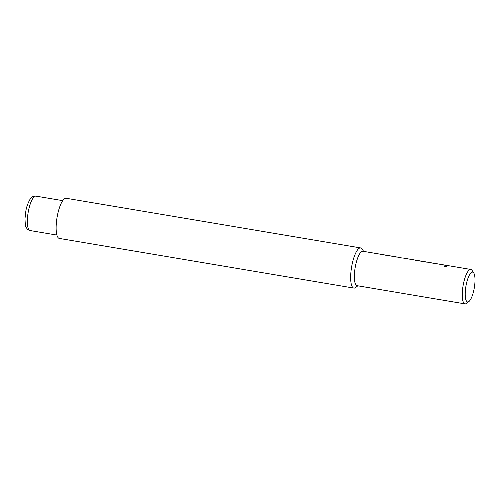 <?xml version="1.0" encoding="UTF-8"?>
<svg xmlns="http://www.w3.org/2000/svg" width="500" height="500" viewBox="0 0 500 500"><rect width="100%" height="100%" fill="white"/><g stroke="black" fill="none" stroke-linecap="round" stroke-linejoin="round"><path stroke-width="0.75" d="M446.7 266.244L445.675 265.831L443.7 266.025M445.681 265.719L443.7 265.969L444.725 266.544L446.719 266.188L445.675 265.831M386.188 255.3A17.456 4.919 99.6 0 0 385.644 255.094L362.906 251.256A17.456 4.919 99.6 0 0 355.35 266.562A17.456 4.919 99.6 0 0 357.106 285.688L465.006 303.881A17.456 4.919 -80.4 0 1 463.25 284.756A17.456 4.919 -80.4 0 1 470.812 269.45A17.456 4.919 -80.4 0 1 472.106 270.45L473.75 272.987A15.131 4.263 99.6 0 0 466.075 285.381A15.131 4.263 99.6 0 0 468.944 301.506A15.131 4.263 99.6 0 0 474.144 288.694A15.131 4.263 99.6 0 0 473.75 272.987M357.831 285.806L355.681 287.488A20.369 5.737 -80.4 0 1 353.869 288.087A20.369 5.737 -80.4 0 1 351.819 265.775A20.369 5.737 -80.4 0 1 360.637 247.925A20.369 5.737 -80.4 0 1 362.15 249.094L363.638 251.381M360.637 247.925L66.106 198.263A20.369 5.737 99.6 0 0 57.287 216.119A20.369 5.737 99.6 0 0 59.337 238.431L353.869 288.087M385.644 255.094A17.456 4.919 99.6 0 0 385.481 255.075L397.887 257.169A17.456 4.919 99.6 0 1 398.056 257.188L400.675 257.625A17.456 4.919 99.6 0 0 399.844 257.725L402.156 258.113A17.456 4.919 99.6 0 1 402.987 258.019L410.769 259.331A17.456 4.919 99.6 0 0 409.938 259.425L412.25 259.819A17.456 4.919 99.6 0 1 413.081 259.719L415.706 260.163A17.456 4.919 99.6 0 0 415.538 260.144L415.444 260.163M388.075 255.506A17.456 4.919 99.6 0 0 387.956 255.481A17.456 4.919 99.6 0 0 387.887 255.475L385.625 255.206A17.337 4.888 99.6 0 0 385.55 255.194M396.281 257.006A17.456 4.919 99.6 0 0 395.744 256.794A17.456 4.919 99.6 0 0 395.669 256.788L387.856 255.588M395.469 256.756L387.887 255.475M411.312 259.538A17.456 4.919 99.6 0 0 410.769 259.331M401.213 257.838A17.456 4.919 99.6 0 0 400.675 257.625M418.387 260.619A17.456 4.919 99.6 0 0 418.269 260.594A17.456 4.919 99.6 0 0 418.2 260.581L425.981 261.894A17.456 4.919 99.6 0 1 426.05 261.906A17.456 4.919 99.6 0 1 426.594 262.113M431.275 262.906A17.456 4.919 99.6 0 0 430.731 262.694L428.113 262.25A17.456 4.919 99.6 0 0 427.95 262.238L415.519 260.256M416.244 260.369A17.456 4.919 99.6 0 0 415.706 260.163M430.731 262.694A17.456 4.919 99.6 0 0 430.569 262.675L442.981 264.769A17.456 4.919 99.6 0 1 443.144 264.788L445.763 265.231A17.456 4.919 99.6 0 0 444.931 265.325L447.244 265.719A17.456 4.919 99.6 0 1 448.075 265.619L470.812 269.45M441.369 264.606A17.456 4.919 99.6 0 0 440.831 264.4A17.456 4.919 99.6 0 0 440.756 264.387L430.712 262.806A17.337 4.888 99.6 0 0 430.644 262.8M440.556 264.356L432.975 263.075M446.3 265.438A17.456 4.919 99.6 0 0 445.763 265.231M468.944 301.506L466.562 303.363A17.456 4.919 -80.4 0 1 465.006 303.881M447.494 265.637L445.744 265.344A17.337 4.888 99.6 0 0 445.163 265.363M442.088 264.725L440.812 264.513A17.337 4.888 99.6 0 0 440.737 264.5M418.188 260.581L415.681 260.275A17.337 4.888 99.6 0 0 415.613 260.262M427.056 262.194L426.031 262.019A17.337 4.888 99.6 0 0 425.962 262.013L425.981 261.894M425.763 261.981L418.175 260.7M412.506 259.738L410.75 259.444A17.337 4.888 99.6 0 0 410.169 259.462M402.406 258.038L400.656 257.744A17.337 4.888 99.6 0 0 400.075 257.762M396.994 257.125L395.725 256.913A17.337 4.888 99.6 0 0 395.65 256.9M30.087 230.55C25.906 228.819 27.306 228.506 26.275 227.444C25.587 227.05 25.162 224.094 25 218.575L25.838 211.163C26.375 207.469 27.713 203.612 29.85 199.606L31.275 197.8C32.594 197.131 31.375 196.381 35.894 196.119A17.456 4.919 99.6 0 0 28.338 211.425A17.456 4.919 99.6 0 0 30.087 230.55L56.906 235.069M35.894 196.119L62.706 200.644M387.956 255.481L395.744 256.794M418.269 260.594L426.05 261.906M433.044 263.087L440.831 264.4"/></g></svg>
